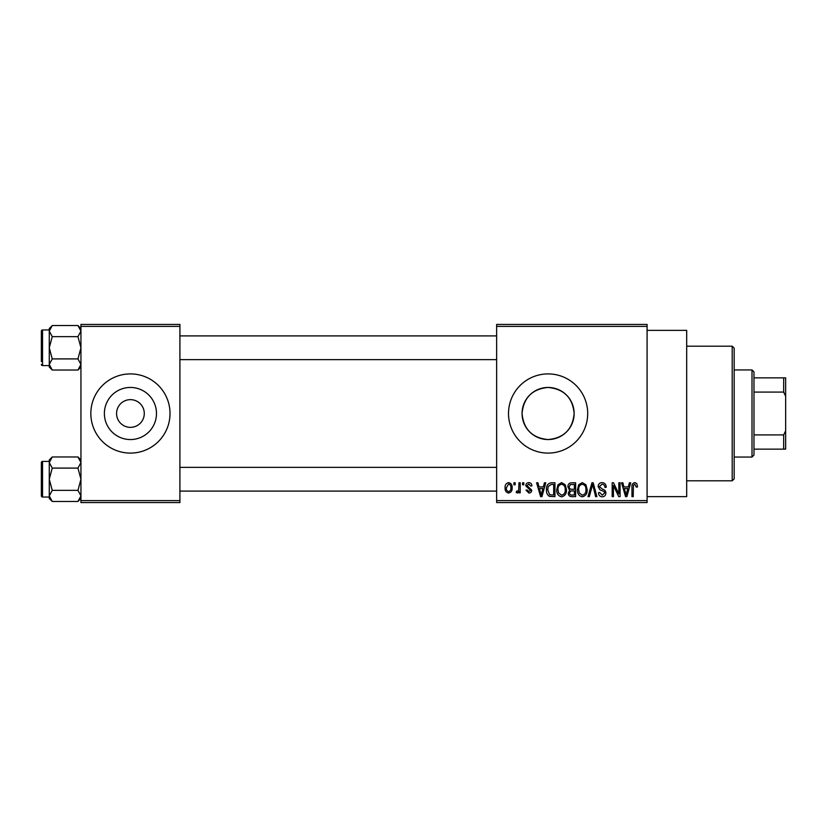 <?xml version="1.0" encoding="UTF-8"?>
<svg xmlns="http://www.w3.org/2000/svg" width="827" height="827" viewBox="0 0 827 827"><rect width="100%" height="100%" fill="white"/><g stroke="black" fill="none" stroke-linecap="round" stroke-linejoin="round"><path stroke-width="1.24" d="M116.576 413.5A13.852 13.852 0 0 0 130.428 427.352A13.852 13.852 0 0 0 144.28 413.5A13.852 13.852 0 0 0 130.428 399.648A13.852 13.852 0 0 0 116.576 413.5M104.378 413.5A26.05 26.05 0 0 0 130.428 439.55A26.05 26.05 0 0 0 156.479 413.5A26.05 26.05 0 0 0 130.428 387.45A26.05 26.05 0 0 0 104.378 413.5M90.836 413.5A39.593 39.593 0 0 0 130.428 453.093A39.593 39.593 0 0 0 170.021 413.5A39.593 39.593 0 0 0 130.428 373.907A39.593 39.593 0 0 0 90.836 413.5M574.155 413.5C572.625 429.347 563.942 438.031 548.115 439.55C532.278 438.031 523.594 429.347 522.054 413.5C523.605 397.653 532.278 388.969 548.094 387.45C563.952 388.979 572.635 397.663 574.155 413.5A26.05 26.05 0 0 1 548.105 439.55A26.05 26.05 0 0 1 522.054 413.5A26.05 26.05 0 0 1 548.105 387.45A26.05 26.05 0 0 1 574.155 413.5M508.512 413.5A39.593 39.593 0 0 0 548.105 453.093A39.593 39.593 0 0 0 587.697 413.5A39.593 39.593 0 0 0 548.105 373.907A39.593 39.593 0 0 0 508.512 413.5M647.086 330.355L686.679 330.355L686.679 496.645L647.086 496.645M647.086 326.396L496.645 326.396L496.645 324.422L647.086 324.422L647.086 502.578L496.645 502.578L496.645 500.604L647.086 500.604M513.918 482.782L515.18 482.782L515.18 484.767L513.918 484.767L513.918 482.782M522.55 482.782L523.811 482.782L523.811 484.767L522.55 484.767L522.55 482.782M544.445 482.782L545.768 482.782L541.933 496.645L540.61 496.645L536.589 482.782L537.912 482.782L538.997 486.927L543.36 486.927L544.445 482.782M565.223 484.777L566.464 489.532C566.733 493.461 565.11 495.89 561.595 496.82C558.142 495.911 556.53 493.543 556.747 489.698L557.998 484.725L561.605 482.606L565.223 484.777M585.919 484.777L587.16 489.532C587.428 493.461 585.805 495.89 582.291 496.82C578.838 495.911 577.225 493.543 577.442 489.698L578.693 484.725L582.301 482.606L585.919 484.777M602.056 482.606C604.785 482.896 606.181 484.457 606.232 487.279L604.971 487.465C604.868 485.501 603.855 484.415 601.953 484.219L599.399 486.596L602.532 489.212C604.63 489.667 605.746 490.938 605.871 493.026C605.777 495.363 604.589 496.624 602.283 496.82C599.844 496.582 598.572 495.197 598.5 492.685L599.751 492.499L602.252 495.197L604.609 492.975L604.217 491.569L600.051 489.915L598.138 486.617C598.272 484.115 599.585 482.772 602.056 482.606M629.388 482.782L630.712 482.782L626.876 496.645L625.553 496.645L621.532 482.782L622.845 482.782L623.94 486.927L628.293 486.927L629.388 482.782M496.645 326.396L496.645 500.604M636.79 483.578L637.545 486.927L636.283 487.103L634.764 484.219L633.41 485.273L633.224 496.645L631.962 496.645L631.962 487.237C631.652 484.705 632.603 483.164 634.826 482.606L636.79 483.578M618.834 482.782L620.095 482.782L620.095 496.645L618.751 496.645L613.427 485.532L613.427 496.645L612.176 496.645L612.176 482.782L613.52 482.782L618.834 493.874L618.834 482.782M591.956 482.782L593.186 482.782L596.918 496.645L595.616 496.645L592.649 484.405L589.32 496.645L587.997 496.645L591.956 482.782M571.736 482.782L575.644 482.782L575.644 496.645L571.726 496.645C569.534 496.551 568.376 495.394 568.263 493.161L569.627 490.256L567.901 486.855C567.932 484.25 569.203 482.896 571.736 482.782M551.258 482.782L554.948 482.782L554.948 496.645L549.428 496.386C547.216 494.835 546.244 492.644 546.492 489.791C546.161 485.842 547.743 483.516 551.258 482.782M528.835 482.606C530.727 482.792 531.751 483.867 531.916 485.842L530.655 486.018L528.753 484.043L527.057 485.604L531.73 490.163C531.637 491.982 530.696 492.933 528.887 493.037L525.972 490.163L527.233 489.977L528.846 491.6L530.469 490.37L525.796 485.862C525.858 483.847 526.871 482.761 528.835 482.606M518.953 482.782L520.214 482.782L520.214 492.861L518.953 492.861L518.953 491.248L517.454 493.037L516.255 492.499L516.617 491.062L517.526 491.238L518.715 490.07L518.953 482.782M508.605 482.606C511.158 483.247 512.327 484.984 512.12 487.827C512.327 490.659 511.158 492.406 508.605 493.037C506.083 492.416 504.915 490.711 505.101 487.93C504.852 485.035 506.021 483.268 508.605 482.606M179.914 502.578L80.943 502.578L80.943 500.604L179.914 500.604L179.914 502.578M179.914 326.396L80.943 326.396L80.943 324.422L179.914 324.422L179.914 500.604M80.943 326.396L80.943 500.604M626.701 492.572L627.869 488.54L624.364 488.54L626.122 495.197L626.701 492.572M582.28 495.197C584.978 494.453 586.188 492.561 585.898 489.501C586.074 486.658 584.875 484.901 582.311 484.219C579.675 484.942 578.466 486.783 578.704 489.739L579.231 492.871L582.28 495.197M574.383 495.022L574.383 490.876L570.692 491.011L569.524 492.933C569.648 494.505 570.537 495.208 572.191 495.022L574.383 495.022M574.383 489.264L574.383 484.405L570.403 484.581L569.162 486.845C569.265 488.53 570.175 489.336 571.891 489.264L574.383 489.264M561.585 495.197C564.283 494.453 565.492 492.561 565.203 489.501C565.379 486.658 564.179 484.901 561.616 484.219C558.98 484.942 557.77 486.783 558.008 489.739L558.535 492.871L561.585 495.197M553.687 495.022L553.687 484.405L551.423 484.405L548.249 486.421L547.743 489.811L549.655 494.742L553.687 495.022M541.757 492.572L542.936 488.54L539.431 488.54L541.178 495.197L541.757 492.572M508.636 491.6C510.311 491.021 511.045 489.77 510.859 487.827C511.045 485.852 510.29 484.591 508.574 484.043L506.362 487.827C506.165 489.801 506.93 491.052 508.636 491.6M732.205 346.193L734.18 348.177L734.18 478.823L732.205 480.807L732.205 346.193L686.679 346.193M80.943 367.054L77.955 370.031L52.246 370.031L49.269 364.469L52.246 358.908L49.269 347.785L52.246 336.651L49.269 331.089L52.246 325.528L49.269 328.515L49.269 331.089L49.269 329.963L42.539 329.963A1.189 1.189 0 0 0 41.35 331.151L41.35 361.637M41.35 333.922L41.35 331.151A1.189 1.189 0 0 1 42.539 329.963L42.539 365.596A1.189 1.189 0 0 1 41.35 364.407M42.539 365.596L49.269 365.596M80.943 328.515L77.955 325.528L52.246 325.528M77.955 325.528L80.943 331.089L77.955 336.651L52.246 336.651M77.955 336.651L80.943 347.785L77.955 358.908L52.246 358.908M77.955 358.908L80.943 364.469L77.955 370.031M49.269 331.089L49.269 367.054L52.246 370.031M752.001 457.052L752.001 369.948L753.976 371.933L753.976 455.067L752.001 457.052L734.18 457.052M752.001 369.948L734.18 369.948M785.65 449.133L783.676 449.133L783.676 434.909L785.65 430.753L785.65 449.133M753.976 449.133L783.676 449.133M753.976 377.867L785.65 377.867L785.65 430.753M753.976 434.909L783.676 434.909M785.65 396.247L783.676 392.091L783.676 377.867M753.976 392.091L783.676 392.091M80.943 498.485L77.955 501.472L52.246 501.472L49.269 495.911L52.246 490.349L49.269 479.215L52.246 468.092L49.269 462.531L52.246 456.969L49.269 459.946L49.269 498.485L52.246 501.472M41.35 465.363L41.35 462.593A1.189 1.189 0 0 1 42.539 461.404L42.539 497.037A1.189 1.189 0 0 1 41.35 495.849L41.35 462.593A1.189 1.189 0 0 1 42.539 461.404L49.269 461.404M42.539 497.037L49.269 497.037M80.943 459.946L77.955 456.969L52.246 456.969M77.955 456.969L80.943 462.531L77.955 468.092L52.246 468.092M77.955 468.092L80.943 479.215L77.955 490.349L52.246 490.349M77.955 490.349L80.943 495.911L77.955 501.472M41.35 495.849L41.35 493.078M732.205 480.807L686.679 480.807M496.645 335.907L179.914 335.907M496.645 359.652L179.914 359.652M179.914 491.093L496.645 491.093M179.914 467.348L496.645 467.348"/></g></svg>
